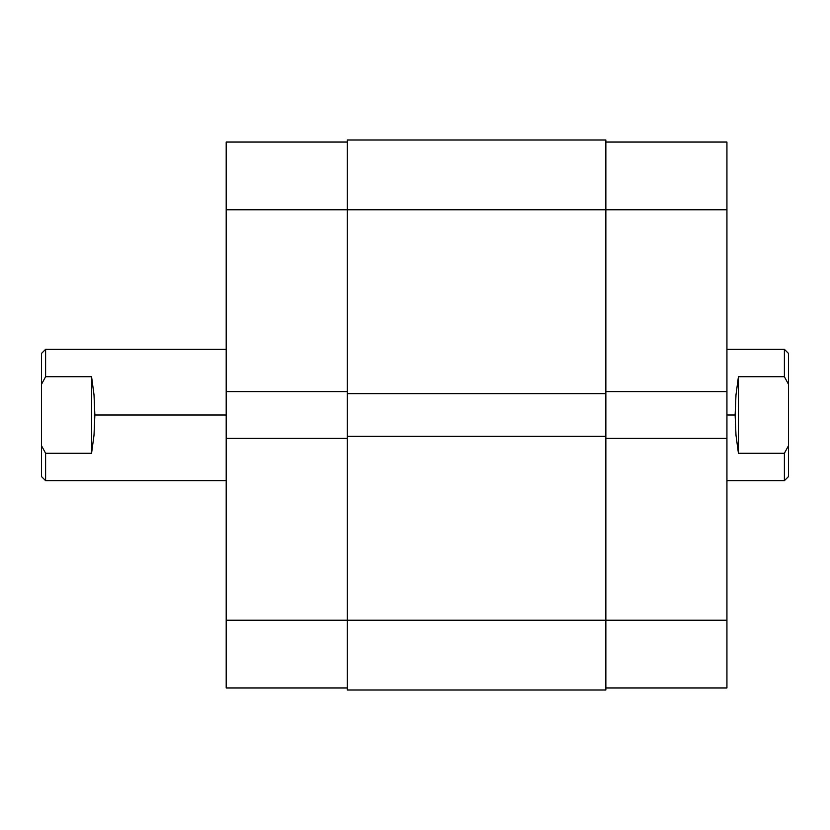 <?xml version="1.0" encoding="UTF-8"?>
<svg xmlns="http://www.w3.org/2000/svg" width="830" height="830" viewBox="0 0 830 830"><rect width="100%" height="100%" fill="white"/><g stroke="black" fill="none" stroke-linecap="round" stroke-linejoin="round"><path stroke-width="1.25" d="M226.196 438.396L226.196 620.217L347.282 620.217L226.196 620.217L226.196 687.946L347.282 687.946L226.196 687.946L226.196 391.604L226.196 438.396L347.282 438.396L226.196 438.396M347.282 142.054L226.196 142.054L226.196 391.604L347.282 391.604L226.196 391.604L226.196 209.782L347.282 209.782L226.196 209.782L226.196 142.054L347.282 142.054M347.282 689.989L605.859 689.989L605.859 620.217L347.282 620.217L347.282 689.989L605.859 689.989L605.859 436.341L347.282 436.341L347.282 620.217L605.859 620.217L605.859 436.341L347.282 436.341L347.282 393.659L347.282 689.989M605.859 436.341L605.859 393.659L347.282 393.659L605.859 393.659L605.859 209.782L347.282 209.782L347.282 393.659L347.282 209.782L605.859 209.782L605.859 140.011L347.282 140.011L347.282 209.782L347.282 140.011L605.859 140.011L605.859 209.782L726.935 209.782L605.859 209.782L605.859 436.341M726.935 391.604L726.935 142.054L605.859 142.054L726.935 142.054L726.935 438.396L726.935 391.604L605.859 391.604L726.935 391.604M605.859 687.946L726.935 687.946L726.935 438.396L605.859 438.396L726.935 438.396L726.935 620.217L605.859 620.217L726.935 620.217L726.935 687.946L605.859 687.946M784.392 376.716L784.392 349.326L784.392 376.716L788.5 384.29L788.5 353.435L788.5 445.71L788.5 384.29L784.392 376.716L738.43 376.716L784.392 376.716M735.982 394.893L738.43 376.716L738.43 453.284L735.982 435.107L735.141 415L735.982 394.893L738.43 376.716L738.43 453.284L735.982 435.107L735.141 415L726.935 415L735.141 415L735.982 394.893M45.609 376.716L91.57 376.716L94.018 394.893L94.859 415L226.196 415L94.859 415L94.018 435.107L91.57 453.284L45.609 453.284L45.609 480.674L45.609 453.284L41.5 445.71L41.5 476.565L41.5 445.71L45.609 453.284L41.5 445.71L45.609 453.284L91.57 453.284L91.57 376.716L91.57 453.284L94.018 435.107L94.859 415L94.018 394.893L91.57 376.716L45.609 376.716L41.5 384.29L45.609 376.716L45.609 349.326L45.609 376.716L41.5 384.29L41.5 445.71L41.5 384.29L45.609 376.716M784.392 453.284L738.43 453.284L784.392 453.284L784.392 480.674L784.392 453.284L788.5 445.71L784.392 453.284M41.5 353.435L41.5 384.29L41.5 353.435L45.609 349.326L226.196 349.326M788.5 476.565L788.5 445.71L788.5 476.565L784.392 480.674L726.935 480.674M788.5 353.435L784.392 349.326L726.935 349.326M226.196 480.674L45.609 480.674L41.5 476.565"/></g></svg>
